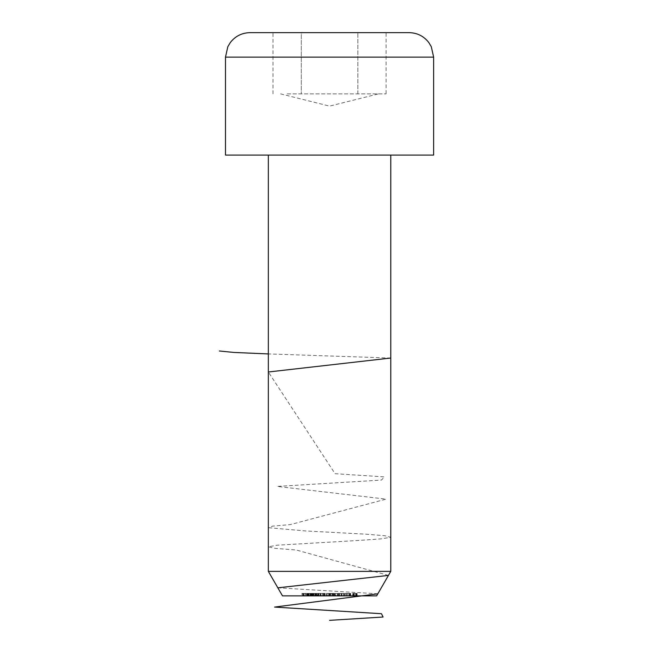 <?xml version="1.0" encoding="UTF-8"?>
<svg xmlns="http://www.w3.org/2000/svg" width="653" height="653" viewBox="0 0 653 653"><rect width="100%" height="100%" fill="white"/><g stroke="black" fill="none" stroke-linecap="round" stroke-linejoin="round"><path stroke-width="0.49" stroke-dasharray="3.27 2.45" d="M349.747 595.863L348.751 595.863L350.326 595.863L349.747 595.863L349.747 593.414L349.747 595.863M347.257 595.863L344.76 595.863L347.257 595.863L347.257 593.414L347.257 595.863M344.18 595.863L339.78 595.863L344.18 595.863L344.18 593.414L341.943 593.414L341.943 595.863L341.943 593.414L339.78 593.414L339.78 595.863M333.544 595.863L329.814 595.863L333.544 595.863L333.544 593.414L332.14 593.414L332.14 595.863M329.308 595.863L326.818 595.863L329.308 595.863L329.308 593.414L329.308 595.863M323.831 595.863L322.835 595.863L324.41 595.863L323.831 595.863L323.831 593.414L323.831 595.863M320.337 595.863L316.852 595.863L320.672 595.863L318.68 595.863L320.337 595.863L320.337 593.414L319.039 593.414L319.039 595.863L319.031 593.414L317.685 593.414L317.685 595.863M315.358 595.863L311.865 595.863L315.693 595.863L313.693 595.863L315.358 595.863L315.358 593.414L314.052 593.414L314.052 595.863L314.044 593.414L312.697 593.414L312.697 595.863M310.959 593.414L306.886 593.414L309.114 593.414L309.106 595.863L311.285 595.863L306.886 595.863L310.706 595.863L309.122 595.863L309.114 593.414L310.959 593.414L310.959 595.863M327.765 593.414L333.593 593.414L326.533 593.414L327.112 593.414L327.112 595.863L326.533 595.863L333.593 595.863L327.112 595.863L327.112 593.414L327.112 595.863L327.112 593.414L327.765 593.414L327.765 595.863M320.215 593.414L324.623 593.414L324.623 595.863L325.202 595.863L320.215 595.863L324.623 595.863L322.713 595.863L324.623 595.863L324.623 593.414L325.202 593.414L325.202 595.863L325.202 593.414L324.623 593.414L324.623 595.863L324.623 593.414L322.688 593.414L322.688 595.863L320.794 595.863L322.704 595.863L322.704 593.414L320.215 593.414L320.215 595.863M309.171 595.863L311.742 595.863L309.171 595.863L311.742 595.863L309.171 595.863L309.171 593.414L309.171 595.863L309.171 593.414L311.742 593.414L311.742 595.863L311.742 593.414L309.171 593.414L309.171 595.863M282.48 595.863L376.642 595.863M313.154 595.863L317.391 595.863L313.154 595.863L313.154 593.414L314.885 593.414L314.885 595.863M319.056 595.863L318.468 595.863L319.056 595.863L319.056 593.414L319.056 595.863M334.752 593.414L339.152 593.414L339.152 595.863L339.74 595.863L334.752 595.863L339.152 595.863L337.25 595.863L339.152 595.863L339.152 593.414L339.74 593.414L339.74 595.863L339.74 593.414L339.152 593.414L339.152 595.863L339.152 593.414L337.217 593.414L337.217 595.863L335.332 595.863L337.242 595.863L337.242 593.414L334.752 593.414L334.752 595.863M343.445 593.414L341.062 593.414L341.65 593.414L341.65 595.863L341.062 595.863L345.217 595.863L341.65 595.863L341.65 593.414L341.65 595.863L341.65 593.414L343.445 593.414L343.445 595.863M348.931 593.414L346.547 593.414L347.127 593.414L347.127 595.863L346.547 595.863L350.702 595.863L347.127 595.863L347.127 593.414L347.127 595.863L347.127 593.414L348.931 593.414L348.931 595.863M302.649 595.863L306.216 595.863L301.98 595.863L305.637 595.863L302.649 595.863L302.649 593.414L303.31 593.414L303.31 595.863M334.793 593.414L338.45 593.414L337.87 593.414L337.87 595.863L334.793 595.863L339.193 595.863L335.936 595.863L337.87 595.863L337.87 593.414L337.87 595.863L337.87 593.414L334.793 593.414L334.793 595.863M356.807 593.414L352.734 593.414L354.971 593.414L354.971 595.863L357.142 595.863L352.734 595.863L356.554 595.863L354.971 595.863L354.971 593.414L356.807 593.414L356.807 595.863M287.149 93.869L386.111 93.869L287.149 93.869M433.633 155.088L225.489 155.088M301.286 32.65L357.836 32.65L273.011 32.65L301.286 32.65L301.286 93.869L301.286 32.65M386.111 32.65L357.836 32.65L386.111 32.65L386.111 93.869M409.145 32.65L249.977 32.65M329.561 155.088L268.342 155.088L329.561 155.088M390.78 571.375L268.342 571.375M357.836 93.869L357.836 32.65L357.836 93.869M273.011 93.869L273.011 32.65M308.583 593.414L308.583 595.863L308.583 593.414L311.742 593.414L311.742 595.863L311.742 593.414L308.583 593.414M314.885 593.414L316.623 593.414L316.623 595.863M316.623 593.414L317.146 593.414L317.146 595.863M317.146 593.414L314.958 593.414L314.958 595.863L314.966 593.414L312.575 593.414L312.575 595.863M312.575 593.414L313.122 593.414L313.122 595.863M313.122 593.414L316.876 593.414L316.876 595.863L316.852 593.414L317.391 593.414L317.391 595.863M317.391 593.414L313.154 593.414M313.22 593.414L316.811 593.414L313.22 593.414L313.22 595.863L316.811 595.863L313.22 595.863M316.811 593.414L316.811 595.863M313.783 593.414L313.783 595.863M314.999 593.414L314.999 595.863M318.468 593.414L318.468 595.863L318.468 593.414L319.056 593.414L318.468 593.414M322.704 593.414L324.623 593.414L320.794 593.414L322.704 593.414L322.713 595.863L322.704 593.414M324.623 593.414L324.623 595.863M320.794 593.414L320.794 595.863M326.533 593.414L326.533 595.863L326.533 593.414M328.745 593.414L328.745 595.863M330.247 593.414L330.247 595.863M331.985 593.414L331.985 595.863M333.593 593.414L333.593 595.863M333.006 593.414L333.006 595.863L333.006 593.414M331.887 593.414L331.887 595.863M330.353 593.414L330.353 595.863M329.765 593.414L329.765 595.863L329.765 593.414M328.639 593.414L328.639 595.863M337.242 593.414L335.332 593.414L337.242 593.414L337.25 595.863L337.242 593.414M339.152 593.414L339.152 595.863M335.332 593.414L335.332 595.863M341.062 593.414L341.062 595.863L341.062 593.414M345.217 593.414L345.217 595.863M344.637 593.414L344.637 595.863L344.637 593.414M344.572 593.414L344.572 595.863M343.347 593.414L343.347 595.863L340.36 595.863L343.356 595.863L343.6 593.414L341.96 593.414L343.356 593.414M341.739 593.414L341.739 595.863M346.547 593.414L346.547 595.863L346.547 593.414M350.702 593.414L350.702 595.863M350.122 593.414L350.122 595.863L350.122 593.414M350.049 593.414L350.049 595.863M348.833 593.414L348.833 595.863M347.216 593.414L347.216 595.863M303.31 593.414L305.971 593.414L305.971 595.863L305.971 593.414L303.767 593.414L303.767 595.863M303.767 593.414L303.416 595.863M303.416 593.414L304.184 593.414L304.184 595.863M304.184 593.414L306.216 593.414L306.216 595.863M306.216 593.414L303.963 593.414L303.963 595.863M303.963 593.414L301.98 593.414L301.98 595.863M301.98 593.414L302.568 593.414L302.568 595.863M302.568 593.414L303.996 593.414L303.996 595.863M303.996 593.414L305.637 593.414L305.637 595.863M305.637 593.414L304.078 593.414L304.078 595.863M304.078 593.414L302.649 593.414M310.036 593.414L310.036 595.863M311.285 593.414L311.285 595.863M310.795 593.414L310.795 595.863M309.073 593.414L309.073 595.863L309.081 593.414L310.706 593.414L307.465 593.414L310.371 593.414L309.081 593.414L309.081 595.863M306.886 593.414L306.886 595.863M308.159 593.414L308.159 595.863M307.22 593.414L307.22 595.863M310.371 593.414L310.371 595.863M307.8 593.414L307.8 595.863M310.706 593.414L310.706 595.863M309.122 593.414L309.122 595.863M307.465 593.414L307.465 595.863M312.697 593.414L312.118 593.414L312.118 595.863M312.118 593.414L315.938 593.414L315.938 595.863M315.938 593.414L315.179 593.414L315.179 595.863M315.179 593.414L315.881 593.414L315.881 595.863M315.881 593.414L316.272 595.863M316.272 593.414L314.028 593.414L314.028 595.863M314.028 593.414L311.865 593.414L311.865 595.863M311.865 593.414L312.452 593.414L312.452 595.863M312.452 593.414L312.958 593.414L312.958 595.863M312.958 593.414L314.036 593.414L314.036 595.863M314.036 593.414L315.693 593.414L315.693 595.863M315.693 593.414L313.693 593.414L313.693 595.863L313.693 593.414L315.358 593.414M317.685 593.414L317.105 593.414L317.105 595.863M317.105 593.414L320.925 593.414L320.925 595.863M320.925 593.414L320.166 593.414L320.166 595.863M320.166 593.414L320.868 593.414L320.868 595.863M320.868 593.414L321.252 595.863M321.252 593.414L319.015 593.414L319.015 595.863L319.023 593.414L316.852 593.414L317.431 593.414L317.431 595.863M317.431 593.414L317.938 593.414L317.938 595.863M317.938 593.414L320.672 593.414L320.672 595.863M320.672 593.414L318.68 593.414L318.68 595.863L318.68 593.414L320.337 593.414M322.835 593.414L324.41 593.414L322.835 593.414L322.835 595.863M323.211 593.414L323.211 595.863M324.41 593.414L324.41 595.863L324.41 593.414M326.818 593.414L326.818 595.863L326.818 593.414L329.308 593.414L326.818 593.414M332.14 593.414L330.638 593.414L330.638 595.863M330.638 593.414L330.059 593.414L330.059 595.863M330.059 593.414L332.173 593.414L332.173 595.863M332.173 593.414L334.132 593.414L334.132 595.863M334.132 593.414L331.202 593.414L331.202 595.863M331.202 593.414L334.214 593.414L334.214 595.863L334.214 593.414L329.814 593.414L329.814 595.863M329.814 593.414L332.32 593.414L332.32 595.863M332.32 593.414L333.544 593.414M338.327 593.414L338.327 595.863M338.45 593.414L338.45 595.863L338.45 593.414L339.193 593.414L339.193 595.863L339.193 593.414L338.45 593.414L338.45 595.863L338.45 593.414M335.936 593.414L337.87 593.414L335.936 593.414L335.936 595.863M339.78 593.414L344.18 593.414M340.36 593.414L341.96 593.414L340.36 593.414L340.36 595.863M341.96 593.414L341.96 595.863L341.96 593.414M343.6 593.414L343.6 595.863M344.76 593.414L344.76 595.863L344.76 593.414L347.257 593.414L344.76 593.414M348.751 593.414L350.326 593.414L348.751 593.414L348.751 595.863M349.126 593.414L349.126 595.863M350.326 593.414L350.326 595.863L350.326 593.414M355.885 593.414L355.885 595.863M357.142 593.414L357.142 595.863M356.644 593.414L356.644 595.863M354.93 593.414L354.93 595.863L354.938 593.414L356.554 593.414L353.314 593.414L356.228 593.414L353.648 593.414L354.954 593.414L354.954 595.863L354.938 593.414M352.734 593.414L352.734 595.863M354.016 593.414L354.016 595.863M353.069 593.414L353.069 595.863M356.228 593.414L356.228 595.863M353.648 593.414L353.648 595.863M356.554 593.414L356.554 595.863M353.314 593.414L353.314 595.863M377.834 593.797L277.843 587.822M388.445 575.415L296.201 549.989L275.395 548.398L268.367 546.806L276.921 545.222L358.554 540.455L381.156 538.864L390.641 537.272L384.625 535.68L364.603 534.097L305.171 530.913L268.954 527.738L272.464 526.147L290.479 524.563L386.119 499.137L277.223 486.42L381.466 480.061L384.372 476.886L335.062 473.703L268.342 371.998M390.78 358.04L268.342 353.926M225.489 57.138L433.633 57.138M327.112 593.414L327.112 595.863M341.65 593.414L341.65 595.863M347.127 593.414L347.127 595.863M332.818 593.414L332.818 595.863M280.586 93.869L329.561 106.112L378.536 93.869"/><path stroke-width="0.98" d="M390.78 571.375L376.642 595.863L282.48 595.863L268.342 571.375L390.78 571.375L390.78 155.088M329.561 155.088L433.633 155.088L433.633 57.138L225.489 57.138L225.489 155.088L329.561 155.088M225.489 57.138L227.824 46.714L230.28 42.592C235.276 36.16 241.839 32.846 249.977 32.65L409.145 32.65C417.283 32.846 423.846 36.16 428.841 42.592L431.298 46.714L433.633 57.138M329.561 620.35L383.074 617.028L381.483 613.714L274.578 607.078L377.834 593.797M277.843 587.822L388.445 575.415M268.342 371.998L390.78 358.04M268.342 353.926L234.06 352.457L219.367 350.988M268.342 571.375L268.342 155.088"/></g></svg>
